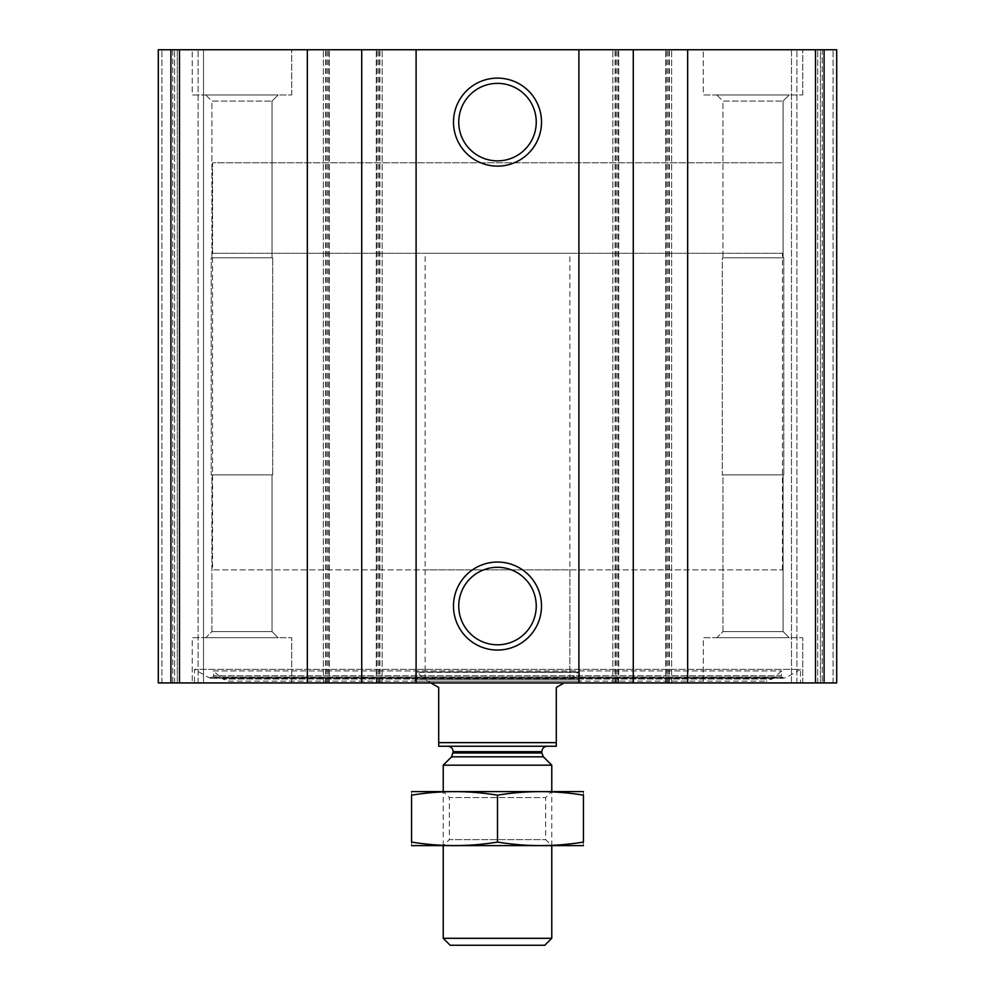 <?xml version="1.0" encoding="UTF-8"?>
<svg xmlns="http://www.w3.org/2000/svg" width="995" height="995" viewBox="0 0 995 995"><rect width="100%" height="100%" fill="white"/><g stroke="black" fill="none" stroke-linecap="round" stroke-linejoin="round"><path stroke-width="0.75" stroke-dasharray="4.97 3.73" d="M824.084 682.931L158.292 682.931L158.292 49.75L158.292 682.931L158.292 49.75L158.292 682.931L174.573 682.931L158.292 682.931L161.911 682.931L158.292 682.931L158.292 49.75L836.708 49.75L820.427 49.75L836.708 49.75L836.708 682.931L836.708 49.75L836.708 682.931L836.708 49.75L836.708 682.931L822.231 682.931L836.708 682.931L824.084 682.931L824.084 49.75M800.527 682.931L194.473 682.931L800.527 682.931L800.527 669.361L194.473 669.361L800.527 669.361L785.714 677.906L209.286 677.906L194.473 669.361L194.473 682.931M192.222 682.931L291.722 682.931L192.222 682.931L291.722 682.931L192.222 682.931L192.222 637.708L291.722 637.708L192.222 637.708L291.722 637.708L192.222 637.708L192.222 682.931M703.278 682.931L802.778 682.931L703.278 682.931L802.778 682.931L703.278 682.931L703.278 637.708L802.778 637.708L703.278 637.708L802.778 637.708L703.278 637.708L703.278 682.931M177.297 682.931L203.527 682.931L177.297 682.931L177.297 49.75L203.527 49.75L158.292 49.75L177.297 49.75L177.297 682.931M172.769 682.931L161.911 682.931L174.573 682.931L172.769 682.931L172.769 49.75L158.292 49.75L172.769 49.75L172.769 682.931M203.527 682.931L198.092 682.931L203.527 682.931L203.527 49.75L203.527 682.931M822.231 682.931L796.908 682.931L822.231 682.931L822.231 49.75L791.473 49.75L833.089 49.75L822.231 49.75L822.231 682.931M791.473 682.931L817.703 682.931L791.473 682.931L791.473 49.75L796.908 49.75L791.473 49.75L791.473 682.931M192.222 49.75L291.722 49.75L192.222 49.75L291.722 49.75L192.222 49.75L192.222 94.973L291.722 94.973L192.222 94.973L291.722 94.973L192.222 94.973L192.222 49.75M703.278 49.75L802.778 49.75L703.278 49.75L802.778 49.75L703.278 49.75L703.278 94.973L802.778 94.973L703.278 94.973L802.778 94.973L703.278 94.973L703.278 49.75M820.427 49.75L796.908 49.75L820.427 49.75L820.427 682.931L820.427 49.75M174.573 682.931L174.573 49.75L174.573 682.931M329.258 682.931L329.258 49.75L329.258 682.931M323.375 682.931L323.375 49.75L323.375 682.931M382.167 682.931L382.167 49.75L382.167 682.931M376.297 682.931L376.297 49.75L376.297 682.931M618.703 682.931L618.703 49.75L618.703 682.931M612.833 682.931L612.833 49.75L612.833 682.931M671.625 682.931L671.625 49.75L671.625 682.931M665.742 682.931L665.742 49.75L665.742 682.931M497.5 567.299A38.743 38.743 0 0 1 531.056 625.42A38.743 38.743 0 0 1 463.944 625.42A38.743 38.743 0 0 1 497.5 567.299M497.5 83.369A38.743 38.743 0 0 1 531.056 141.489A38.743 38.743 0 0 1 463.944 141.489A38.743 38.743 0 0 1 497.5 83.369M716.848 637.708L789.222 637.708L716.848 637.708L789.222 637.708L716.848 637.708L722.967 631.589L783.102 631.589L722.967 631.589L722.967 474.889L783.102 474.889L722.967 474.889L783.102 474.889L722.967 474.889L722.967 631.589L783.102 631.589L722.967 631.589L716.848 637.708M722.283 474.889L783.786 474.889L722.283 474.889L722.283 257.792L783.786 257.792L722.283 257.792L783.786 257.792L722.283 257.792L722.283 474.889L783.786 474.889L722.283 474.889M722.967 257.792L783.102 257.792L722.967 257.792L722.967 101.092L783.102 101.092L722.967 101.092L716.848 94.973L789.222 94.973L716.848 94.973L789.222 94.973L716.848 94.973L722.967 101.092L783.102 101.092L722.967 101.092L722.967 257.792L783.102 257.792L722.967 257.792M205.778 637.708L278.152 637.708L205.778 637.708L278.152 637.708L205.778 637.708L211.898 631.589L272.033 631.589L211.898 631.589L211.898 474.889L272.033 474.889L211.898 474.889L272.033 474.889L211.898 474.889L211.898 631.589L272.033 631.589L211.898 631.589L205.778 637.708M211.214 474.889L272.717 474.889L211.214 474.889L211.214 257.792L272.717 257.792L211.214 257.792L272.717 257.792L211.214 257.792L211.214 474.889L272.717 474.889L211.214 474.889M211.898 257.792L272.033 257.792L211.898 257.792L211.898 101.092L272.033 101.092L211.898 101.092L205.778 94.973L278.152 94.973L205.778 94.973L278.152 94.973L205.778 94.973L211.898 101.092L272.033 101.092L211.898 101.092L211.898 257.792L272.033 257.792L211.898 257.792M212.855 677.122L209.286 677.906L785.714 677.906L784.358 678.279L782.145 677.122L212.855 677.122L782.145 677.122L781.199 675.779L213.801 675.779L212.855 677.122M213.166 670.928L781.834 670.928L213.166 670.928L213.801 675.779L781.199 675.779L781.834 670.928L772.219 679L222.78 679L213.166 670.928M228.601 681.127L766.399 681.127L228.601 681.127L222.78 679L772.219 679L766.399 681.127M414.592 681.127L580.408 681.127L414.592 681.127L415.636 679.311L579.364 679.311L415.636 679.311L415.636 672.073L579.364 672.073L415.636 672.073M416.967 672.073L578.033 672.073L416.967 672.073L577.374 672.359L417.626 672.359L424.231 679.311L570.769 679.311L424.231 679.311M569.861 679.311L425.139 679.311L569.861 679.311L569.861 569.861L425.139 569.861L569.861 569.861M212.569 253.277L782.431 253.277L212.569 253.277L212.569 162.819L782.431 162.819L212.569 162.819L782.431 162.819L212.569 162.819L212.569 569.861L782.431 569.861L212.569 569.861M425.139 679.311L425.139 569.861M438.708 742.631L556.292 742.631L556.292 746.25L438.708 746.25L438.708 687.458L425.139 679.622L425.139 253.277L569.861 253.277L425.139 253.277M447.75 746.25L547.25 746.25L447.75 746.25M430.872 682.931L425.139 679.622M556.292 742.631L556.292 687.458L564.128 682.931M544.837 945.25L450.163 945.25M551.777 938.31L443.223 938.31M551.777 765.18L443.223 765.18M443.223 845.75L443.223 791.473L551.777 791.473L443.223 791.473L449.342 797.592L545.658 797.592L449.342 797.592L449.342 839.631L545.658 839.631L449.342 839.631L443.223 845.75L551.777 845.75L443.223 845.75M582.983 845.75L412.017 845.75M583.431 842.068C583.431 846.745 583.431 846.745 583.431 842.068L583.431 795.167C583.431 790.478 583.431 790.478 583.431 795.167C554.787 790.465 526.144 790.465 497.5 795.167C468.856 790.465 440.213 790.465 411.569 795.167C411.569 790.478 411.569 790.478 411.569 795.167L411.569 842.068C411.569 846.745 411.569 846.745 411.569 842.068C440.213 846.757 468.856 846.757 497.5 842.068C526.144 846.757 554.787 846.757 583.431 842.068M497.5 842.068L497.5 795.167M582.983 791.473L412.017 791.473M815.502 682.931L815.502 49.75M669.361 682.931L669.361 49.75M615.097 682.931L615.097 49.75M379.903 682.931L379.903 49.75M170.916 682.931L170.916 49.75M179.498 682.931L179.498 49.75M325.639 682.931L325.639 49.75M161.911 682.931L161.911 49.75L161.911 682.931M198.092 682.931L198.092 49.75L198.092 682.931M327.442 682.931L327.442 49.75M326.086 682.931L326.086 49.75M328.798 682.931L328.798 49.75M376.744 682.931L376.744 49.75M379.456 682.931L379.456 49.75M378.1 682.931L378.1 49.75M616.9 682.931L616.9 49.75M615.544 682.931L615.544 49.75M618.256 682.931L618.256 49.75M666.202 682.931L666.202 49.75M668.914 682.931L668.914 49.75M667.558 682.931L667.558 49.75M833.089 682.931L833.089 49.75L833.089 682.931M817.703 682.931L817.703 49.75L817.703 682.931M796.908 682.931L796.908 49.75L796.908 682.931M543.407 756.822L451.593 756.822M541.827 752.979L453.173 752.979M541.827 751.673L453.173 751.673M802.778 682.931L802.778 637.708L802.778 682.931M783.102 631.589L789.222 637.708L783.102 631.589L783.102 474.889L783.102 631.589M783.786 474.889L783.786 257.792L783.786 474.889M783.102 257.792L783.102 101.092L789.222 94.973L783.102 101.092L783.102 257.792M802.778 94.973L802.778 49.75L802.778 94.973M291.722 682.931L291.722 637.708L291.722 682.931M272.033 631.589L278.152 637.708L272.033 631.589L272.033 474.889L272.033 631.589M272.717 474.889L272.717 257.792L272.717 474.889M272.033 257.792L272.033 101.092L278.152 94.973L272.033 101.092L272.033 257.792M291.722 94.973L291.722 49.75L291.722 94.973M210.642 678.279L784.358 678.279L210.642 678.279M579.364 672.073L579.364 679.311L580.408 681.127M570.769 679.311L578.033 672.073M782.431 569.861L782.431 253.277M569.861 679.622L569.861 253.277M551.777 845.75L551.777 791.473L545.658 797.592L545.658 839.631L551.777 845.75"/><path stroke-width="1.49" d="M170.916 682.931L836.708 682.931L836.708 49.75L158.292 49.75L158.292 682.931L170.916 682.931L170.916 49.75M497.5 78.12A43.991 43.991 0 0 1 535.608 144.113A43.991 43.991 0 0 1 459.392 144.113A43.991 43.991 0 0 1 497.5 78.12M497.5 562.051A43.991 43.991 0 0 1 535.608 628.044A43.991 43.991 0 0 1 459.392 628.044A43.991 43.991 0 0 1 497.5 562.051M497.5 567.299A38.743 38.743 0 0 1 531.056 625.42A38.743 38.743 0 0 1 463.944 625.42A38.743 38.743 0 0 1 497.5 567.299M497.5 83.369A38.743 38.743 0 0 1 531.056 141.489A38.743 38.743 0 0 1 463.944 141.489A38.743 38.743 0 0 1 497.5 83.369M556.292 742.631L438.708 742.631L438.708 746.25L556.292 746.25L556.292 687.458L564.128 682.931M438.708 742.631L438.708 687.458L430.872 682.931M551.777 938.31L443.223 938.31L450.163 945.25L544.837 945.25L551.777 938.31L551.777 845.75M443.223 791.473L443.223 765.18L551.777 765.18L551.777 791.473M443.223 938.31L443.223 845.75M447.75 746.25C451.046 746.573 452.862 748.377 453.173 751.673L451.593 756.822L443.223 765.18M411.569 845.626L583.431 845.626M583.431 842.068C583.431 846.745 583.431 846.745 583.431 842.068C554.787 846.757 526.144 846.757 497.5 842.068C468.856 846.757 440.213 846.757 411.569 842.068C411.569 846.745 411.569 846.745 411.569 842.068L411.569 795.167C411.569 790.478 411.569 790.478 411.569 795.167C440.213 790.465 468.856 790.465 497.5 795.167C526.144 790.465 554.787 790.465 583.431 795.167C583.431 790.478 583.431 790.478 583.431 795.167L583.431 842.068M497.5 842.068L497.5 795.167M411.569 791.597L583.431 791.597M824.084 682.931L824.084 49.75M815.502 682.931L815.502 49.75M687.657 682.931L687.657 49.75M633.28 682.931L633.28 49.75M578.903 682.931L578.903 49.75M416.097 682.931L416.097 49.75M361.72 682.931L361.72 49.75M307.343 682.931L307.343 49.75M179.498 682.931L179.498 49.75M451.593 756.822L543.407 756.822L551.777 765.18M453.173 752.979L541.827 752.979L543.407 756.822M453.173 751.673L541.827 751.673C542.138 748.377 543.954 746.573 547.25 746.25M541.827 752.979L541.827 751.673"/></g></svg>
